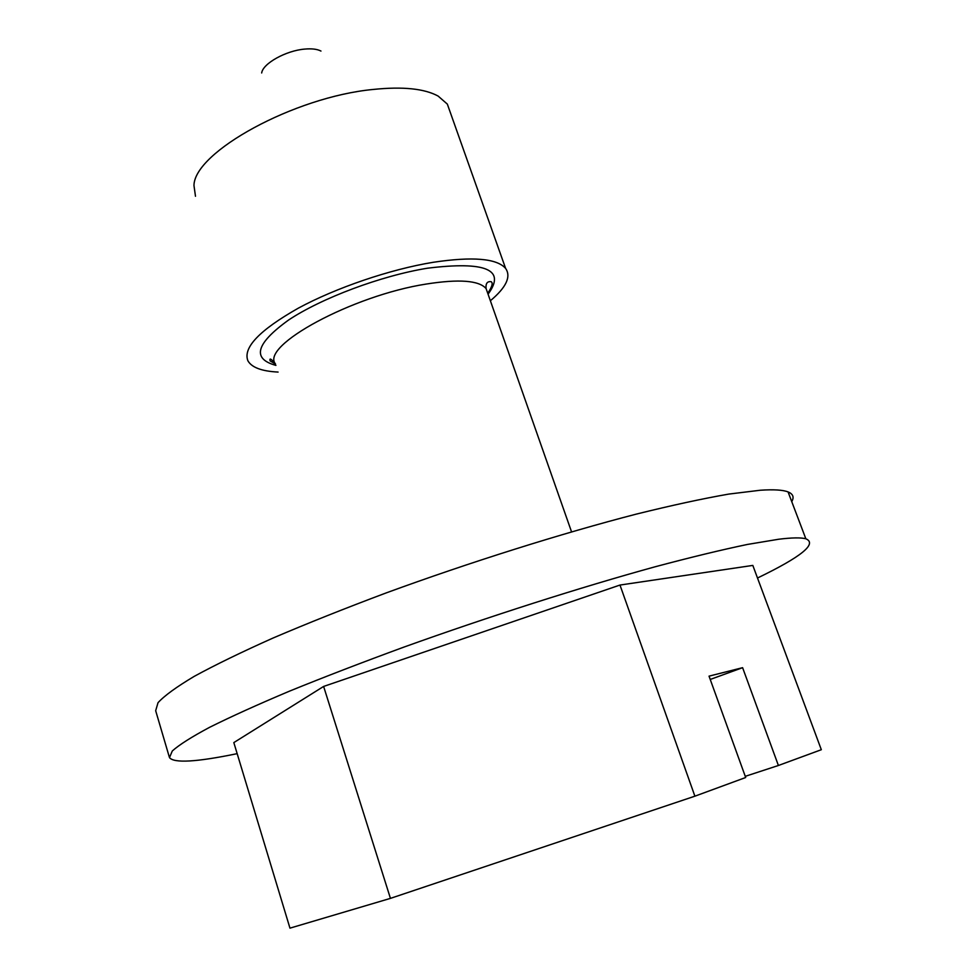 <?xml version="1.0" encoding="UTF-8"?>
<svg xmlns="http://www.w3.org/2000/svg" width="977" height="977" viewBox="0 0 977 977"><rect width="100%" height="100%" fill="white"/><g stroke="black" fill="none" stroke-linecap="round" stroke-linejoin="round"><path stroke-width="1.47" d="M237.167 753.658C196.548 762.048 173.991 763.367 169.485 757.615L172.282 750.995C179.072 744.889 191.504 737 209.603 727.315C230.975 716.666 257.623 704.6 289.546 691.13C324.169 677.037 362.247 662.382 403.806 647.14C488.756 616.609 580.753 587.25 655.213 566.758C690.8 557.281 721.576 549.831 747.539 544.421L778.767 539.231C791.968 537.619 800.993 537.472 805.842 538.779C817.517 543.713 801.396 556.792 757.505 578.018M169.277 756.931L155.673 710.706L158.03 702.683C164.49 695.648 176.581 686.868 194.289 676.328C215.282 664.873 241.527 652.111 273.035 638.042C307.242 623.424 344.93 608.39 386.11 592.941C470.364 562.117 561.873 533.357 636.271 514.122C671.846 505.317 702.695 498.636 728.818 494.081L760.338 490.234C773.723 489.343 782.968 489.904 788.073 491.932C793.092 493.971 794.313 497.195 791.749 501.628M323.619 686.44L233.821 742.593L289.961 928.15L390.434 898.376L323.619 686.44L619.98 585.052L752.815 565.414L821.327 749.713L778.4 765.492L742.605 667.682L710.23 679.455M450.519 113.063L447.344 104.112L438.123 96.076C424.458 88.626 402.878 86.403 373.385 89.432C294.114 96.87 194.167 152.119 193.971 185.52L195.485 196.267M320.969 51.06C317.195 49.106 311.773 48.447 304.69 49.094C285.895 50.621 262.789 63.566 261.677 72.982M490.369 300.757C506.245 287.433 511.325 276.638 505.597 268.382C496.792 258.404 472.648 256.377 433.165 262.3C390.116 269.334 336.051 287.739 298.241 308.207C259.528 330.177 242.748 347.714 247.902 360.782C251.712 367.499 261.775 371.26 278.091 372.066M390.434 898.376L694.891 796.182L619.98 585.052M694.891 796.182L745.683 777.509L709.033 676.145L742.605 667.682M778.4 765.492L745.256 776.336M488.06 294.187C506.171 269.652 485.923 261.006 427.34 268.223C380.932 275.807 321.409 298.132 288.471 320.102C255.84 343.696 251.663 358.791 275.929 365.386M487.914 293.772L486.082 288.545C478.925 280.411 459.007 278.909 426.314 284.038C352.184 295.542 260.016 345.943 275.477 363.957C271.081 358.706 269.298 357.692 270.116 360.892L275.514 364.103M805.842 538.779L788.073 491.932M447.344 104.112L505.597 268.382M487.743 293.283C492.078 286.835 493.214 282.976 491.162 281.706C487.279 281.181 485.581 283.464 486.082 288.545L571.545 531.842"/></g></svg>
